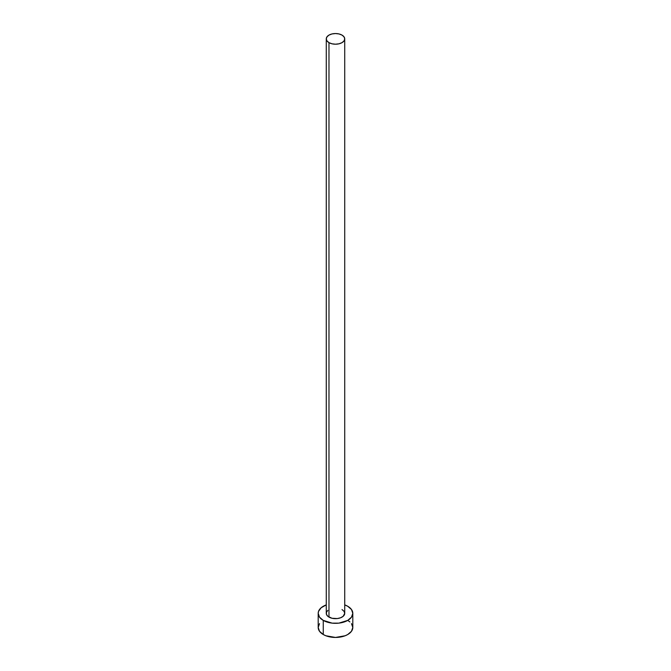 <?xml version="1.0" encoding="UTF-8"?>
<svg xmlns="http://www.w3.org/2000/svg" width="671" height="671" viewBox="0 0 671 671"><rect width="100%" height="100%" fill="white"/><g stroke="black" fill="none" stroke-linecap="round" stroke-linejoin="round"><path stroke-width="1.01" d="M326.274 38.876L326.978 40.914L328.975 42.642L331.969 43.8L335.5 44.202L339.031 43.8L342.025 42.642L344.022 40.914L344.726 38.876L344.022 36.838L342.025 35.11L339.031 33.953L335.5 33.55L331.969 33.953L328.975 35.11L326.978 36.838L326.274 38.876L326.274 613.336A9.226 5.326 0 0 0 328.975 617.102L328.975 42.642A9.226 5.326 180 0 1 326.274 38.876A9.226 5.326 180 0 1 331.969 33.953A9.226 5.326 180 0 1 342.025 35.11A9.226 5.326 180 0 1 344.726 38.876A9.226 5.326 180 0 1 339.031 43.8A9.226 5.326 180 0 1 328.975 42.642L328.975 617.102A9.226 5.326 0 0 0 339.031 618.259A9.226 5.326 0 0 0 344.726 613.336L343.175 616.297L340.625 617.765L337.303 618.561L331.969 618.259L327.825 616.297L326.45 614.376L326.45 612.296L327.825 610.375M319.513 623.636L318.197 627.46A17.303 9.99 0 0 0 323.263 634.523L323.263 620.398L332.128 623.133L338.872 623.133L347.737 620.398L351.487 617.161L352.803 613.336L351.487 609.511L347.737 606.274L344.726 604.89A17.303 9.99 180 0 1 347.737 606.274A17.303 9.99 180 0 1 352.803 613.336A17.303 9.99 180 0 1 342.118 622.562A17.303 9.99 180 0 1 323.263 620.398L323.263 634.523A17.303 9.99 0 0 0 342.118 636.687A17.303 9.99 0 0 0 352.803 627.46L351.487 623.636M323.263 620.398A17.303 9.99 180 0 1 318.197 613.336A17.303 9.99 180 0 1 326.274 604.89L321.115 607.783L318.532 611.39L318.197 613.336L319.513 617.161L323.263 620.398M342.025 609.57L344.022 611.298L344.726 613.336L344.726 38.876M318.197 613.336L318.197 627.46L319.513 631.285L323.263 634.523L325.888 635.764L335.5 637.45L345.112 635.764L347.737 634.523L351.487 631.285L352.803 627.46L352.803 613.336M349.885 621.916L347.737 620.398"/></g></svg>
